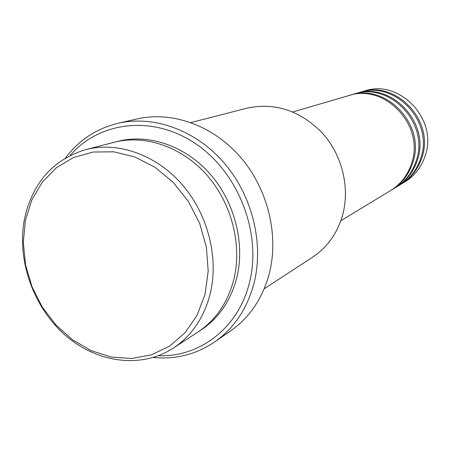 <?xml version="1.0" encoding="UTF-8"?>
<svg xmlns="http://www.w3.org/2000/svg" width="450" height="450" viewBox="0 0 450 450"><rect width="100%" height="100%" fill="white"/><g stroke="black" fill="none" stroke-linecap="round" stroke-linejoin="round"><path stroke-width="0.67" d="M340.836 220.748L390.555 190.586C400.911 184.146 407.987 174.853 411.789 162.72C424.71 125.173 384.559 83.132 348.722 95.619L292.911 111.943M391.174 190.204L391.798 189.833C402.126 183.409 409.179 174.15 412.965 162.062C425.852 124.644 385.847 82.761 350.117 95.214L349.419 95.422M391.798 189.833L395.471 187.605C405.703 181.237 412.701 172.074 416.452 160.104C429.238 123.086 389.644 81.675 354.246 94.005L350.117 95.214M396.073 187.234L396.681 186.874C406.879 180.523 413.854 171.388 417.6 159.463C430.346 122.574 390.892 81.321 355.601 93.611L354.926 93.814M396.681 186.874L400.252 184.703C410.361 178.414 417.274 169.369 420.986 157.567C433.631 121.056 394.582 80.263 359.612 92.436L355.601 93.611M400.838 184.343L401.428 183.994C411.502 177.722 418.393 168.705 422.1 156.943C434.706 120.561 395.798 79.92 360.928 92.053L360.27 92.25M205.037 294.317L208.192 271.243L206.393 247.191L199.688 223.498L188.426 201.504L173.256 182.43L155.047 167.327L134.843 156.96L113.771 151.813L92.964 152.044L73.491 157.511L56.306 167.805L42.182 182.295L31.736 200.188L25.369 220.567L23.293 242.46L25.549 264.842L31.989 286.718L42.317 307.108L56.07 325.103L72.658 339.879L91.367 350.719L111.358 357.058L131.709 358.493L151.447 354.836L169.571 346.146L185.102 332.73L197.167 315.174L205.037 294.317M24.553 218.672C32.569 182.717 52.988 159.688 85.798 149.586C117.793 141.322 156.167 154.631 182.194 184.59C208.187 214.56 219.15 258.576 209.976 294.688C203.642 318.251 191.402 336.071 173.261 348.148C140.67 369.293 95.957 362.649 64.406 334.451C32.822 306.225 16.56 259.273 24.553 218.672M264.184 288.799L312.548 257.237C327.127 247.528 337.089 233.685 342.444 215.708C350.235 188.19 342.405 155.379 322.554 133.256C300.262 110.531 275.046 102.178 246.898 108.186L190.963 122.563M158.406 355.725C199.254 357.345 237.78 328.567 249.131 283.944C262.367 234.883 239.31 173.526 196.391 144.231C153.574 114.632 99.591 121.078 70.178 155.43M65.402 158.04C78.902 140.113 96.514 128.514 118.249 123.238C154.013 115.054 196.2 130.258 224.505 163.373C252.765 196.504 264.234 244.716 253.738 284.31C246.774 309.308 233.724 328.534 214.605 341.994C196.042 354.465 175.596 359.629 153.259 357.491M173.261 348.148L197.899 332.066C215.454 320.383 227.329 303.244 233.522 280.648C242.494 246.037 232.11 204.013 207.186 175.449C182.222 146.903 145.266 134.269 114.294 142.262L85.798 149.586M214.605 341.994L230.709 330.829C249.384 317.683 262.148 298.98 268.993 274.719C279.309 236.284 268.262 189.619 240.834 157.584C213.362 125.567 172.294 110.897 137.351 118.89L118.249 123.238M401.428 183.994L404.899 181.884C414.883 175.674 421.718 166.742 425.396 155.104C437.895 119.087 399.381 78.891 364.826 90.911L360.928 92.053M116.106 141.823C146.993 133.043 184.303 145.08 209.621 173.469C234.9 201.864 245.542 244.108 236.503 278.871C230.102 302.068 217.749 319.455 199.451 331.031"/></g></svg>
